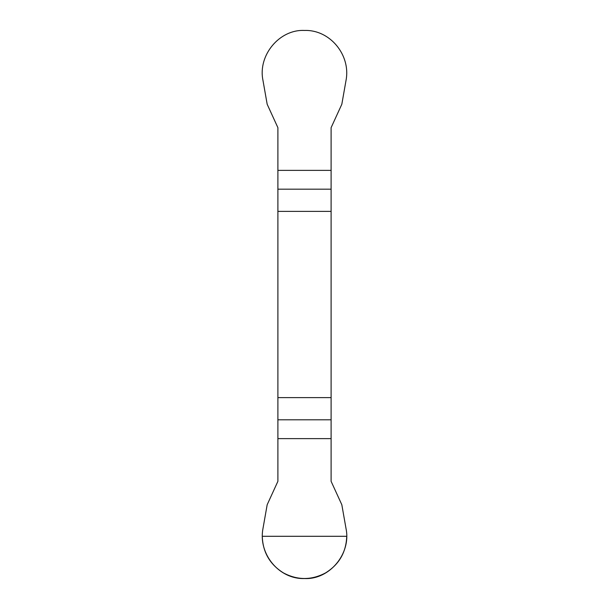 <?xml version="1.0" encoding="UTF-8"?>
<svg xmlns="http://www.w3.org/2000/svg" width="609" height="609" viewBox="0 0 609 609"><rect width="100%" height="100%" fill="white"/><g stroke="black" fill="none" stroke-linecap="round" stroke-linejoin="round"><path stroke-width="0.91" d="M277.894 211.376L331.106 211.376L331.106 127.669L341.824 104.261L346.095 80.023C350.761 55.061 330.009 29.544 304.5 30.45C279.325 29.179 257.896 55.411 262.905 80.023L267.176 104.261L277.894 127.669L277.894 481.323L267.176 504.732L262.905 528.97C258.239 553.931 278.991 579.441 304.5 578.542C329.675 579.814 351.104 553.581 346.095 528.97L341.824 504.732L331.106 481.323L331.106 397.616L277.894 397.616M331.106 211.376L331.106 397.616M346.734 536.301C346.178 552.234 339.137 564.429 325.617 572.879C311.542 580.369 297.458 580.369 283.383 572.879C269.863 564.429 262.822 552.234 262.266 536.301L346.734 536.301M331.106 438.625L277.894 438.625M277.894 419.807L331.106 419.807M331.106 189.178L277.894 189.178M277.894 170.368L331.106 170.368"/></g></svg>
